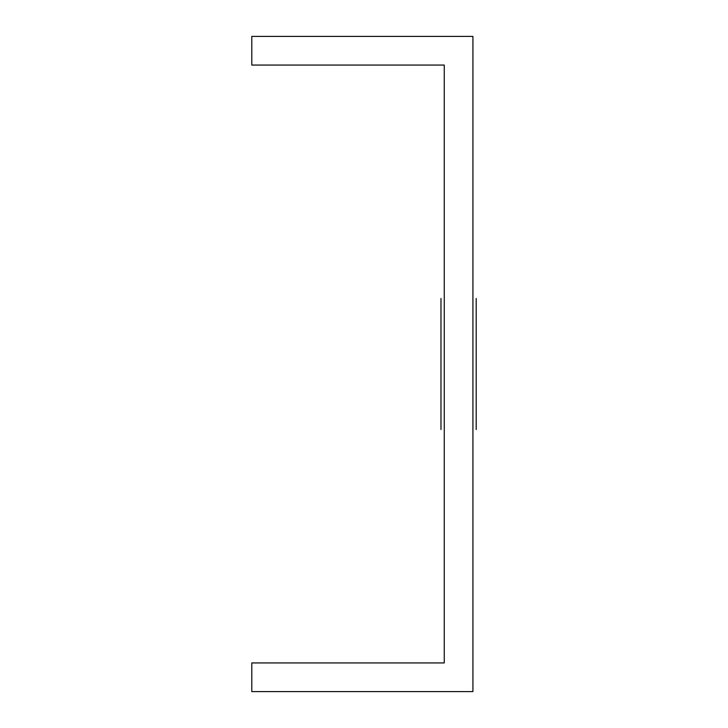 <?xml version="1.0" encoding="UTF-8"?>
<svg xmlns="http://www.w3.org/2000/svg" width="728" height="728" viewBox="0 0 728 728"><rect width="100%" height="100%" fill="white"/><g stroke="black" fill="none" stroke-linecap="round" stroke-linejoin="round"><path stroke-width="0.55" stroke-dasharray="3.64 2.73" d="M251.797 691.6L251.797 662.935L444.262 662.935L444.262 65.065L251.797 65.065L251.797 36.4L472.927 36.4L472.927 691.6L251.797 691.6"/><path stroke-width="1.09" d="M476.203 298.48L476.203 429.52L476.203 298.48M440.986 298.48L440.986 429.52L440.986 298.48M251.797 662.935L251.797 691.6L472.927 691.6L472.927 36.4L251.797 36.4L251.797 65.065L444.262 65.065L444.262 662.935L251.797 662.935"/></g></svg>

